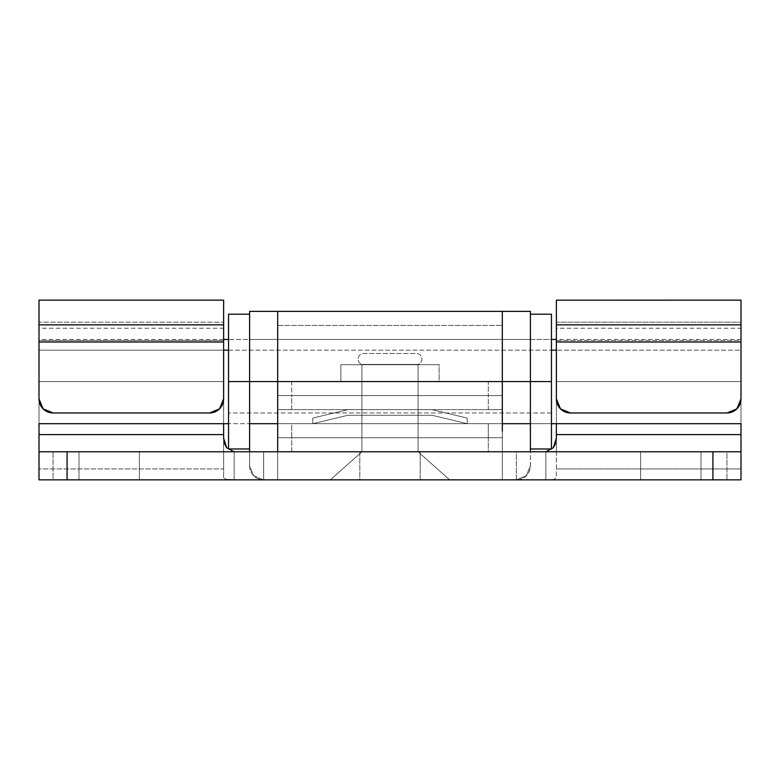 <?xml version="1.0" encoding="UTF-8"?>
<svg xmlns="http://www.w3.org/2000/svg" width="780" height="780" viewBox="0 0 780 780"><rect width="100%" height="100%" fill="white"/><g stroke="black" fill="none" stroke-linecap="round" stroke-linejoin="round"><path stroke-width="0.58" stroke-dasharray="3.9 2.92" d="M361.92 395.616L361.92 381.576L418.08 381.576L418.08 395.616L361.92 395.616L418.08 395.616L361.92 395.616L418.08 395.616L418.08 381.576L361.92 381.576L409.851 381.576L361.92 381.576L361.92 395.616L418.08 395.616L418.08 409.656L361.92 409.656L361.92 395.616L418.08 395.616L361.92 395.616L361.92 409.656L418.08 409.656L361.92 409.656L418.08 409.656L418.08 395.616L361.92 395.616M361.92 451.776L361.92 437.736L418.08 437.736L418.08 451.776L361.92 451.776L418.08 451.776L361.92 451.776L418.08 451.776L418.08 437.736L361.92 437.736L409.851 437.736L361.92 437.736L361.92 451.776L418.08 451.776L449.67 479.856L330.33 479.856L361.92 451.776L370.149 451.776L361.92 451.776L330.33 479.856L420.186 479.856L359.814 479.856L359.814 451.776L420.186 451.776L420.186 479.856L368.657 479.856L449.67 479.856L330.33 479.856L449.67 479.856L418.08 451.776L359.814 451.776L418.08 451.776L361.92 451.776L330.33 479.856L449.67 479.856L418.08 451.776L361.92 451.776L418.08 451.776L418.08 364.445L361.92 364.445L361.92 451.776L361.92 364.445L418.08 364.445A5.616 5.616 0 0 0 416.325 353.496L363.675 353.496A5.616 5.616 0 0 0 361.92 364.445A5.616 5.616 0 0 1 363.675 353.496L416.325 353.496A5.616 5.616 0 0 1 418.08 364.445L361.92 364.445L418.08 364.445L418.08 451.776L361.92 451.776L418.08 451.776L449.67 479.856L330.33 479.856L361.92 451.776M277.68 431.213L277.68 451.776L277.68 437.736L502.32 437.736L502.32 381.576L277.68 381.576L277.68 437.736L291.72 437.736L291.72 451.776L488.28 451.776L488.28 437.736L291.72 437.736L502.32 437.736L277.68 437.736L277.68 311.376L277.68 451.776L502.32 451.776L277.68 451.776L502.32 451.776L502.32 381.576L277.68 381.576L502.32 381.576L277.68 381.576L502.32 381.576L502.32 325.416L502.32 395.616L488.28 395.616L488.28 381.576L291.72 381.576L291.72 395.616L488.28 395.616L277.68 395.616L502.32 395.616L277.68 395.616L277.68 311.376L277.68 395.616L277.68 381.576L277.68 395.616L291.72 395.616L291.72 381.576L277.68 381.576L277.68 339.456L277.68 381.576L277.68 339.456L277.68 381.576L249.6 381.576L277.68 381.576L249.6 381.576L249.6 311.376L249.6 465.816L249.6 451.776L249.6 465.816L253.715 475.741L263.64 479.856L741 479.856L39 479.856L39 468.956L223.626 468.956L223.626 477.808L226.629 479.68L234.156 479.856L39 479.856L39 468.956L223.626 468.956L223.626 451.776L39 451.776L234.156 451.776L39 451.776L39 381.576L223.626 381.576L223.626 423.696L39 423.696L223.626 423.696L223.626 381.576L39 381.576L39 340.538L223.626 340.538L223.626 381.576L39 381.576L39 300.144L39 322.198L223.626 322.198L39 322.198L39 381.576L223.626 381.576L223.626 451.776L39 451.776L223.626 451.776L39 451.776L39 468.956L39 339.963L39 350.181L223.626 350.181L39 350.181L39 412.971L39 339.495L39 423.657M502.32 431.213L502.32 311.376L502.32 395.616L502.32 325.865L502.32 395.616L488.28 395.616L488.28 381.576L502.32 381.576L502.32 311.376L502.32 395.616L277.68 395.616L277.68 325.416L277.68 451.776L291.72 451.776L291.72 437.736L277.68 437.736L277.68 451.776L39 451.776L741 451.776L556.374 451.776L556.374 381.576L741 381.576L741 423.696L556.374 423.696L741 423.696L556.374 423.696L556.374 340.538L741 340.538L741 381.576L556.374 381.576L556.374 300.144L556.374 322.198L741 322.198L556.374 322.198L556.374 381.576L741 381.576L556.374 381.576L556.374 423.696M502.32 339.456L249.6 339.456L249.6 423.696L249.6 339.456L228.54 339.456L228.54 381.576L249.6 381.576L249.6 339.456L249.6 381.576L249.6 339.456L249.6 381.576L228.54 381.576L249.6 381.576L228.54 381.576L228.54 423.696L228.54 339.456L228.54 381.576L228.54 339.456L228.54 381.576L249.6 381.576L249.6 448.968L249.6 381.576L228.54 381.576L228.54 448.968L228.54 339.456L551.46 339.456L551.46 381.576L551.46 314.184L551.46 423.696L551.46 339.456L530.4 339.456L530.4 365.459L530.4 339.456L530.4 351.79L530.4 339.456L502.32 339.456L502.32 325.865L502.32 395.616L488.28 395.616L488.28 409.656L502.32 409.656L502.32 339.758L502.32 381.576L530.4 381.576L530.4 411.362L530.4 314.184L530.4 381.576L551.46 381.576L551.46 339.456L551.46 381.576L551.46 339.456L551.46 381.576L530.4 381.576L551.46 381.576L530.4 381.576L530.4 423.696L530.4 339.456L530.4 381.576L530.4 339.456L530.4 381.576L551.46 381.576L530.4 381.576L530.4 448.968L530.4 365.459L530.4 465.816A14.04 14.04 0 0 1 516.36 479.856L53.04 479.856L53.04 451.776L53.04 479.856L39 479.856L39 451.776L39 479.856L263.64 479.856L263.64 451.776L39 451.776L39 479.856L67.08 479.856L67.08 451.776L67.08 479.856L39 479.856L39 451.776L712.92 451.776L712.92 479.856L67.08 479.856L741 479.856L712.92 479.856L712.92 451.776L741 451.776L741 479.856L741 451.776L726.96 451.776L726.96 479.856L726.96 451.776L516.36 451.776L516.36 479.856A14.04 14.04 0 0 0 530.4 465.816L526.285 475.741L516.36 479.856L741 479.856L741 451.776L741 479.856L741 468.956L741 479.856L545.844 479.856L553.381 479.68L556.374 477.808L556.374 468.956L741 468.956L741 451.776L234.156 451.776L741 451.776L556.374 451.776L556.374 468.956L741 468.956L741 451.776L556.374 451.776L741 451.776L741 300.163L741 451.776L502.32 451.776L502.32 479.856L516.36 479.856L526.285 475.741L530.4 465.816L530.4 311.376L530.4 381.576L502.32 381.576L502.32 437.736L488.28 437.736L502.32 437.736L502.32 451.776L488.28 451.776L488.28 423.696L502.32 423.696L277.68 423.696L277.68 420.488L277.68 423.696L502.32 423.696L502.32 381.576L530.4 381.576L530.4 339.456L530.4 381.576L530.4 339.456L530.4 381.576L502.32 381.576L502.32 339.456L502.32 451.776L277.68 451.776L277.68 339.456L277.68 420.488L277.68 381.576L249.6 381.576L249.6 339.456L249.6 465.816A14.04 14.04 0 0 0 263.64 479.856L277.68 479.856L277.68 451.776L502.32 451.776L502.32 381.576L502.32 423.696L502.32 381.576L502.32 423.696L502.32 381.576L530.4 381.576L277.68 381.576L277.68 423.696L277.68 381.576L277.68 423.696L277.68 381.576L249.6 381.576L249.6 423.696L249.6 381.576L249.6 423.696L249.6 381.576L277.68 381.576L277.68 423.696L488.28 423.696L291.72 423.696L291.72 437.736L488.28 437.736L277.68 437.736L502.32 437.736L502.32 325.416L277.68 325.416L277.68 381.576L502.32 381.576L277.68 381.576L277.68 437.736L502.32 437.736L488.28 437.736L488.28 423.696L502.32 423.696L502.32 437.736L502.32 423.696L530.4 423.696L530.4 411.362L530.4 423.696L551.46 423.696L551.46 420.488L551.46 423.696L228.54 423.696L228.54 420.488L228.54 423.696L249.6 423.696L249.6 420.488L249.6 423.696L277.68 423.696L277.68 381.576L502.32 381.576L502.32 339.456L502.32 409.656L488.28 409.656L488.28 395.616L277.68 395.616L488.28 395.616L291.72 395.616L291.72 409.656L488.28 409.656L277.68 409.656L502.32 409.656L277.68 409.656L277.68 325.865L277.68 437.736L277.68 423.696L277.68 437.736L291.72 437.736L291.72 423.696L277.68 423.696M700.986 451.776L700.986 479.856L640.614 479.856L640.614 451.776L700.986 451.776L640.614 451.776L692.143 451.776L640.614 451.776L640.614 479.856L700.986 479.856L649.457 479.856L700.986 479.856L700.986 451.776L700.986 479.856L640.614 479.856L640.614 451.776L700.986 451.776L640.614 451.776L700.986 451.776L640.614 451.776L640.614 479.856L700.986 479.856L640.614 479.856L700.986 479.856L700.986 451.776M139.386 451.776L139.386 479.856L79.014 479.856L79.014 451.776L139.386 451.776L79.014 451.776L130.543 451.776L79.014 451.776L79.014 479.856L139.386 479.856L87.857 479.856L139.386 479.856L139.386 451.776L139.386 479.856L79.014 479.856L79.014 451.776L139.386 451.776L79.014 451.776L139.386 451.776L79.014 451.776L79.014 479.856L139.386 479.856L79.014 479.856L139.386 479.856L139.386 451.776M741 340.538L741 398.931A14.04 14.04 0 0 1 726.96 412.971L570.414 412.971A14.04 14.04 0 0 1 556.374 398.931L556.374 342.02L741 342.02L741 340.538L556.374 340.538L556.374 328.224L556.374 398.931L560.489 408.856L570.414 412.971L726.96 412.971L736.885 408.856L741 398.931L741 342.02L556.374 342.02L556.374 328.234L741 328.224L741 423.696M223.626 340.538L39 340.538L39 328.224L39 342.02L223.626 342.02L223.626 328.234L223.626 477.808L226.629 479.68M209.586 412.971L219.511 408.856L223.626 398.931L223.626 342.02L39 342.02L39 398.931L43.114 408.856L53.04 412.971L209.586 412.971L53.04 412.971A14.04 14.04 0 0 1 39 398.931L39 328.234L223.626 328.224L223.626 398.931A14.04 14.04 0 0 1 209.586 412.971L53.04 412.971M39 340.538L39 423.189M234.156 479.856L234.156 451.776L234.156 479.856L545.844 479.856L545.844 451.776L545.844 479.856L553.381 479.68L556.374 477.808L556.374 340.538M223.626 438.165L223.626 477.808L223.626 438.165M420.186 451.776L359.814 451.776L359.814 479.856L420.186 479.856L420.186 451.776M263.64 479.856L253.715 475.741L249.6 465.816A14.04 14.04 0 0 0 263.64 479.856L263.64 451.776L277.68 451.776L277.68 479.856L277.68 451.776L277.68 479.856L263.64 479.856M502.32 479.856L502.32 451.776L502.32 479.856L502.32 451.776L516.36 451.776L516.36 479.856L502.32 479.856M361.92 437.736L361.92 423.696L418.08 423.696L418.08 437.736L361.92 437.736L418.08 437.736L361.92 437.736L418.08 437.736L418.08 423.696L361.92 423.696L409.851 423.696L361.92 423.696L361.92 437.736M277.68 339.436L277.68 381.576M277.68 395.616L277.68 409.656L291.72 409.656L291.72 395.616L277.68 395.616M449.67 479.856L330.33 479.856L449.67 479.856M726.96 412.971L570.414 412.971M551.46 412.971L228.54 412.971L551.46 412.971M228.54 350.181L551.46 350.181L228.54 350.181M741 423.189L741 339.963L741 350.181L556.374 350.181L741 350.181L741 412.971L741 339.495L741 423.657M418.08 409.656L418.08 415.272L361.92 415.272L361.92 409.656L418.08 409.656L361.92 409.656L409.851 409.656L361.92 409.656L361.92 415.272L418.08 415.272L370.149 415.272L418.08 415.272L418.08 409.656M432.12 409.656L347.88 409.656L432.12 409.656L467.22 418.08L467.22 423.696L432.12 415.272L347.88 415.272L432.12 415.272L467.22 423.696L467.22 418.08L432.12 409.656L347.88 409.656L312.78 418.08L347.88 409.656L312.78 418.08L312.78 423.696L312.78 418.08L312.78 423.696L347.88 415.272L312.78 423.696L347.88 415.272L432.12 415.272L467.22 423.696L467.22 418.08L432.12 409.656L347.88 409.656L312.78 418.08L312.78 423.696L347.88 415.272L432.12 415.272L467.22 423.696L467.22 418.08L432.12 409.656M418.08 364.728L418.08 381.576L361.92 381.576L361.92 364.728L439.14 364.728L340.86 364.728L340.86 381.576L439.14 381.576L439.14 364.728L361.92 364.728L418.08 364.728L361.92 364.728L361.92 381.576L390 381.576L340.86 381.576L340.86 364.728L439.14 364.728L439.14 381.576L340.86 381.576L418.08 381.576L361.92 381.576L418.08 381.576L418.08 364.728M439.14 381.576L408.808 381.576L439.14 381.576M551.46 381.576L551.46 448.968L551.46 381.576M530.4 355.787L530.4 314.184L530.4 355.787M530.4 407.365L530.4 448.968L530.4 407.365M530.4 397.693L530.4 420.488L530.4 397.693M249.6 355.787L249.6 314.184L249.6 355.787M249.6 407.365L249.6 448.968L249.6 407.365M249.6 381.576L249.6 314.184L249.6 381.576M228.54 381.576L228.54 314.184L228.54 381.576M277.68 325.416L502.32 325.416M741 339.456L556.374 339.456M223.626 339.456L39 339.456M223.626 423.696L39 423.696"/><path stroke-width="1.17" d="M277.68 381.576L277.68 423.696L249.6 423.696L277.68 423.696L277.68 451.776L277.68 381.576L249.6 381.576L249.6 451.776L249.6 311.376L249.6 381.576L277.68 381.576L277.68 311.376L277.68 381.576L277.68 311.376L277.68 381.576L502.32 381.576L502.32 311.376L502.32 381.576L277.68 381.576L277.68 431.213M249.6 311.376L502.32 311.376L502.32 431.213M556.374 423.696L741 423.696L741 434.596L741 423.696L556.374 423.696L556.374 434.596L741 434.596L741 451.776L39 451.776L39 434.596L223.626 434.596L39 434.596L39 479.856L741 479.856L741 451.776L741 479.856L67.08 479.856L67.08 451.776L712.92 451.776L712.92 479.856L712.92 451.776L741 451.776L741 434.596L556.374 434.596L556.374 438.165L556.374 423.696L551.46 423.696M570.414 412.971L726.96 412.971L570.414 412.971L560.489 408.856L556.374 398.931L556.374 342.02L741 342.02L741 398.931L736.885 408.856L726.96 412.971A14.04 14.04 0 0 0 741 398.931L741 324.851L556.374 324.851L556.374 342.02L741 342.02L741 300.144L741 324.851L556.374 324.851L556.374 398.931A14.04 14.04 0 0 0 570.414 412.971L726.96 412.971M556.374 300.144L556.374 324.851L556.374 300.163L741 300.144M226.629 479.68L234.156 479.856M223.626 434.596L223.626 438.165L226.707 447.788L234.156 451.776L226.707 447.788L224.425 443.372L223.626 438.165L223.626 423.696L39 423.696L39 434.596L39 423.696L223.626 423.696L223.626 434.596M39 300.163L39 398.931A14.04 14.04 0 0 0 53.04 412.971L209.586 412.971L53.04 412.971L43.114 408.856L39 398.931L39 342.02L223.626 342.02L223.626 398.931L219.511 408.856L209.586 412.971A14.04 14.04 0 0 0 223.626 398.931L223.626 324.851L39 324.851L39 342.02L223.626 342.02L223.626 300.144L39 300.144L39 324.851L223.626 324.851L223.626 300.163M545.844 451.776L553.293 447.788L556.374 438.165L555.575 443.372L553.293 447.788L545.844 451.776M39 479.856L67.08 479.856L67.08 451.776L39 451.776L39 479.856M502.32 423.696L530.4 423.696L502.32 423.696L502.32 381.576L530.4 381.576L530.4 311.376L530.4 451.776L530.4 381.576L502.32 381.576L502.32 311.376L530.4 311.376M53.04 412.971L209.586 412.971M223.626 350.181L228.54 350.181L223.626 350.181M551.46 350.181L556.374 350.181L551.46 350.181M551.46 314.184L551.46 448.968L551.46 381.576L530.4 381.576L551.46 381.576L551.46 314.184L530.4 314.184M249.6 381.576L228.54 381.576L228.54 448.968L228.54 381.576L249.6 381.576M228.54 314.184L228.54 381.576L228.54 314.184L249.6 314.184M556.374 339.456L551.46 339.456M228.54 339.456L223.626 339.456M228.54 423.696L223.626 423.696M551.46 448.968L530.4 448.968M249.6 448.968L228.54 448.968"/></g></svg>
